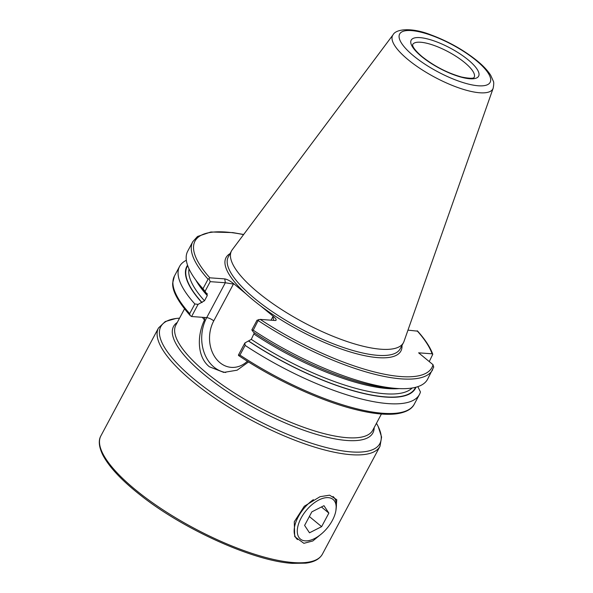 <?xml version="1.0" encoding="UTF-8"?>
<svg xmlns="http://www.w3.org/2000/svg" width="593" height="593" viewBox="0 0 593 593"><rect width="100%" height="100%" fill="white"/><g stroke="black" fill="none" stroke-linecap="round" stroke-linejoin="round"><path stroke-width="0.89" d="M321.888 533.522L312.815 540.964L303.875 543.321L294.721 536.613L294.276 521.781L304.313 506.222L320.05 496.689L329.582 495.177L336.772 499.691L335.89 510.647M273.707 320.383L272.936 316.64L273.469 316.499L260.661 305.944A99.12 29.665 -151.9 0 1 253.011 299.917A99.12 29.665 -151.9 0 1 246.125 293.95L233.323 283.395L233.42 284.062L225.333 282.757L224.769 278.903C227.149 279.325 229.995 280.823 233.323 283.395M393.048 34.794L232.234 249.772A97.452 29.161 28.1 0 0 231.515 250.898A97.452 29.161 28.1 0 0 258.044 292.475A97.452 29.161 28.1 0 0 345.719 341.064A97.452 29.161 28.1 0 0 403.44 342.695A97.452 29.161 28.1 0 0 403.981 341.472L493.161 88.246C493.88 84.414 493.925 82.027 493.287 81.093L490.774 75.43C487.854 70.737 483.332 65.882 477.202 60.857C463.593 49.938 448.108 41.251 430.748 34.809C412.572 27.545 396.168 28.597 393.048 34.794A56.802 16.997 28.1 0 0 408.095 59.693A56.802 16.997 28.1 0 0 460.294 88.387A56.802 16.997 28.1 0 0 493.161 88.246M186.35 260.283A135.953 40.687 28.1 0 0 179.575 266.427A135.953 40.687 28.1 0 0 194.845 303.957L198.069 304.387L191.591 316.529L203.933 317.425L204.615 317.752L204.518 319.961C196.787 335.883 197.195 357.171 209.403 366.77L223.769 372.411L237.133 370.188L248.526 361.96M433.646 367.237L433.016 364.688L418.628 352.828L432.075 353.806L432.771 354.288L429.258 361.589M417.294 331.131L407.969 330.145M208.054 279.221A135.953 40.687 28.1 0 1 192.784 241.685L187.684 251.239A135.953 40.687 28.1 0 0 196.513 281.008A135.953 40.687 28.1 0 0 202.954 288.769L208.054 279.221L209.003 278.577L210.211 281.653L225.333 282.757L206.712 317.626L203.933 317.425M243.567 234.62A134.277 40.183 28.1 0 0 209.811 277.813L209.003 278.577M210.211 281.653L205.045 291.333L206.616 293.565L207.38 293.824M205.045 291.333L202.954 288.769M196.513 281.008L200.086 285.73A129.556 38.775 28.1 0 0 206.616 293.565M206.853 293.587L207.268 295.566L204.489 300.777L198.069 304.387M187.551 265.219A129.556 38.775 28.1 0 0 201.828 302.541M191.591 316.529L190.145 315.528L189.686 313.623L194.845 303.957M209.811 277.813L224.769 278.903M273.469 316.499C276.353 319.041 276.938 320.376 275.211 320.494L275.804 320.457M258.667 319.523L253.226 330.219L251.847 329.916L257.014 320.242L260.253 319.405L275.211 320.494M253.226 330.219A135.953 40.687 28.1 0 0 397.896 388.534A135.953 40.687 28.1 0 0 427.546 379.312L433.772 366.926M251.847 329.916L253.426 332.154A129.556 38.775 28.1 0 0 391.988 388.193L397.896 388.534M244.879 342.976L245.117 345.4L239.957 355.074L238.393 355.118L244.879 342.976L251.291 339.366L254.367 332.777M248.63 341.123A129.556 38.775 28.1 0 0 415.997 387.199M245.117 345.4A135.953 40.687 28.1 0 0 419.436 394.493A135.953 40.687 28.1 0 0 420.444 391.98L417.828 386.651M239.957 355.074A135.953 40.687 28.1 0 0 414.27 404.167C412.639 407.584 408.184 412.172 396.191 413.862C385.732 415.1 372.308 413.699 355.904 409.644C320.961 401.135 275.115 379.994 238.816 355.696L238.586 355.444M297.523 539.578A27.901 14.877 -50.5 0 1 298.257 516.814A27.901 14.877 -50.5 0 1 313.378 499.647M333.021 496.519A27.901 14.877 -50.5 0 1 336.29 507.304L336.068 509.365A25.669 13.691 -50.5 0 1 332.391 520.387A25.669 13.691 -50.5 0 1 310.717 540.119A25.669 13.691 -50.5 0 1 301.074 518.112A25.669 13.691 -50.5 0 1 323.793 498.09A25.669 13.691 -50.5 0 1 336.068 509.365M309.494 532.81L321.621 526.651L328.863 513.093L323.971 505.688L311.844 511.855L304.602 525.413L309.494 532.81M309.346 516.525L321.621 526.651M321.443 506.978L328.863 513.093M184.505 308.886L175.862 325.075A111.61 33.401 28.1 0 0 206.245 372.693A111.61 33.401 28.1 0 0 347.164 437.701A111.61 33.401 28.1 0 0 372.767 430.207L381.41 414.025M374.176 427.568A113.004 33.816 -151.9 0 1 346.987 440.488A113.004 33.816 -151.9 0 1 221.878 387.926A113.004 33.816 -151.9 0 1 177.27 322.436M158.487 327.996L100.884 435.877A125.56 37.574 -151.9 0 0 162.349 509.431A125.56 37.574 -151.9 0 0 293.594 562.579A125.56 37.574 -151.9 0 0 322.399 554.151L380.009 446.27A125.56 37.574 -151.9 0 1 351.197 454.698A125.56 37.574 -151.9 0 1 219.959 401.55A125.56 37.574 -151.9 0 1 158.487 327.996L165.247 321.547L175.995 318.471L179.553 318.152M179.546 318.167A124.167 37.159 28.1 0 0 200.434 384.264A124.167 37.159 28.1 0 0 351.375 451.918A124.167 37.159 28.1 0 0 376.459 423.306L378.178 426.426L381.595 437.071L380.009 446.27M464.653 62.554A34.876 10.437 28.1 0 0 433.275 45.164A34.876 10.437 28.1 0 0 412.617 44.579L412.676 45.461C412.728 46.046 413.684 49.486 422.194 56.728C434.424 66.32 447.559 73.087 461.606 77.031C476.327 79.944 473.807 76.645 474.148 77.438A34.876 10.437 28.1 0 0 464.653 62.554M230.062 253.626A99.12 29.665 28.1 0 0 246.125 293.95M231.515 250.898L228.261 257.006A97.452 29.161 28.1 0 0 254.782 298.583A97.452 29.161 28.1 0 0 342.465 347.172A97.452 29.161 28.1 0 0 400.179 348.803L403.44 342.695M413.61 55.912A51.28 15.344 28.1 0 0 478.358 85.785A51.28 15.344 28.1 0 0 476.164 60.464A51.28 15.344 28.1 0 0 411.416 30.591A51.28 15.344 28.1 0 0 413.61 55.912M421.571 56.491A38.226 11.437 28.1 0 0 469.834 78.758A38.226 11.437 28.1 0 0 468.203 59.886A38.226 11.437 28.1 0 0 419.933 37.618A38.226 11.437 28.1 0 0 421.571 56.491M432.075 353.806A134.277 40.183 28.1 0 0 417.124 330.812M195.764 280A126.954 37.996 28.1 0 0 207.268 295.566M189.034 268.896A126.954 37.996 28.1 0 0 204.489 300.777M187.707 265.657A129.185 38.664 28.1 0 0 202.065 302.556M190.145 315.528C177.826 301.414 172.022 290.526 172.719 282.861L174.416 276.093A135.953 40.687 28.1 0 0 189.686 313.623M260.661 305.944A99.12 29.665 28.1 0 0 354.258 353.124A99.12 29.665 28.1 0 0 401.987 345.422M260.253 319.405A134.277 40.183 28.1 0 0 433.016 364.688M258.326 320.665A135.953 40.687 28.1 0 0 432.645 369.758M254.078 334.156A126.954 37.996 28.1 0 0 399.148 388.6M251.291 339.366A126.954 37.996 28.1 0 0 412.12 388.015M248.867 341.145A129.185 38.664 28.1 0 0 415.552 387.318M202.339 317.314A111.61 33.401 28.1 0 0 204.518 319.961M225.748 372.486A35.854 28.368 94.2 0 1 206.712 317.626A5.582 1.668 28.1 0 1 213.754 320.88A30.273 23.95 -85.8 0 0 216.667 359.41A30.273 23.95 -85.8 0 0 247.385 361.241M233.42 284.062L213.754 320.88M271.045 320.19L272.936 316.64M100.884 435.877C99.083 438.916 97.852 444.743 102.73 454.831C109.075 467.054 121.869 480.671 141.119 495.696C184.341 529.853 254.449 561.282 292.379 563.35L305.617 563.165C313.934 562.194 319.531 559.192 322.399 554.151M432.771 354.288C430.266 347.283 425.151 339.493 417.435 330.901M192.784 241.685L197.506 236.488L210.871 231.989L232.804 232.604L243.664 234.494M174.416 276.093L179.575 266.427M414.27 404.167L419.436 394.493M310.717 540.119L308.738 540.727"/></g></svg>

